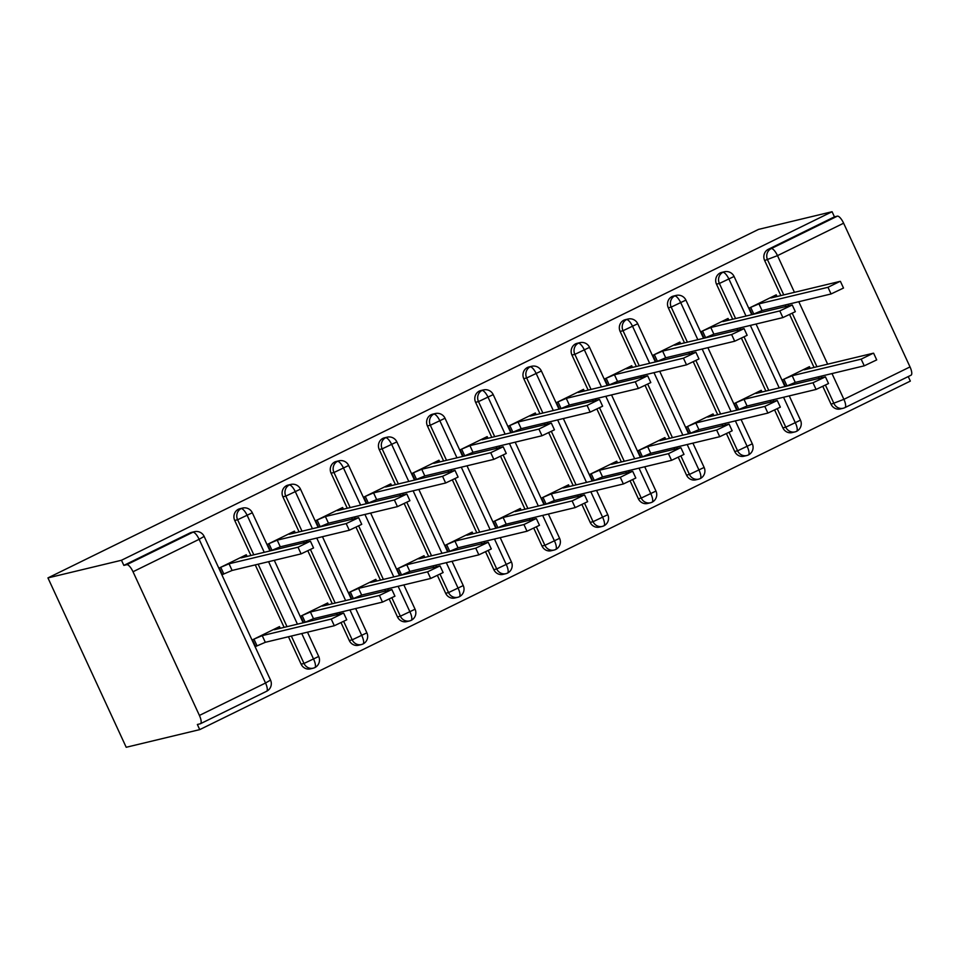 <?xml version="1.0" encoding="UTF-8"?>
<svg xmlns="http://www.w3.org/2000/svg" width="959" height="959" viewBox="0 0 959 959"><rect width="100%" height="100%" fill="white"/><g stroke="black" fill="none" stroke-linecap="round" stroke-linejoin="round"><path stroke-width="1.44" d="M133.013 571.744L199.412 715.438L265.535 683.012L199.136 539.306L133.013 571.744A8.499 2.733 -116.1 0 0 126.744 564.695L123.843 565.39L121.469 560.26L47.95 577.905L126.204 747.277L199.724 729.619L910.343 381.095L908.245 376.575M47.95 577.905L758.557 229.381L832.076 211.723L121.469 560.26M831.992 373.566L843.896 399.34L910.019 366.913L843.62 223.207L777.497 255.633L794.448 292.327M780.854 295.588L764.659 260.536A8.499 8.032 -103.5 0 1 768.327 249.292L834.45 216.854L832.076 211.723M768.327 249.292L771.228 248.597L837.351 216.159L834.45 216.854M910.019 366.913A8.499 2.733 63.9 0 1 911.05 375.197A8.499 2.733 63.9 0 1 910.858 375.269M837.351 216.159A8.499 2.733 63.9 0 1 843.62 223.207M199.724 729.619L197.362 724.489L200.251 723.793A8.499 2.733 -116.1 0 0 200.443 723.721A8.499 2.733 -116.1 0 0 199.412 715.438M777.006 296.523L776.227 294.833L749.243 308.067L752.228 314.528M785.433 386.381L782.448 379.92L809.42 366.686L810.199 368.376M786.476 386.129L795.263 382.389L864.251 365.823L861.17 359.146L873.217 353.236L804.217 369.802L807.981 367.393L808.605 368.747M753.271 314.276L752.18 314.408M831.057 404.242L843.896 399.34A8.499 2.733 63.9 0 1 844.927 407.623A8.499 2.733 63.9 0 1 844.747 407.695A8.499 8.032 -103.5 0 1 843.165 408.258L840.276 408.954A8.499 8.032 -103.5 0 1 831.057 404.242L822.93 386.645M819.082 378.302L818.399 376.827M814.059 367.441L789.725 314.792M785.877 306.448L785.193 304.974M123.843 565.39L189.966 532.952A8.499 8.032 -103.5 0 1 191.536 532.389L194.437 531.694A8.499 8.032 76.5 0 0 192.867 532.257L189.966 532.952M301.114 664.167L304.015 663.46A8.499 8.032 -103.5 0 0 313.221 668.183L314.708 667.68A8.499 2.733 -116.1 0 1 314.552 667.74A8.499 8.032 -103.5 0 1 313.221 668.183L310.332 668.879A8.499 8.032 -103.5 0 1 301.114 664.167L288.455 636.752M284.116 627.366L255.25 564.899M250.91 555.513L234.715 520.449A8.499 8.032 -103.5 0 1 239.714 508.761L242.615 508.066A8.499 8.032 76.5 0 0 241.045 508.63L238.144 509.325M247.062 556.436L246.283 554.758L219.299 567.992L222.38 574.657L223.831 573.95L222.236 574.333M280.256 628.289L279.477 626.611L252.505 639.845L255.585 646.51L265.319 642.302L334.307 625.736L331.227 619.07L343.274 613.161L274.274 629.727L278.038 627.318L278.661 628.672M349.292 640.528L352.193 639.833A8.499 8.032 -103.5 0 0 361.399 644.556L362.886 644.052A8.499 2.733 -116.1 0 1 362.73 644.1A8.499 8.032 -103.5 0 1 361.399 644.556L358.51 645.251A8.499 8.032 -103.5 0 1 349.292 640.528L341.164 622.93M337.304 614.587L336.633 613.125M332.293 603.738L307.959 551.077M304.111 542.746L303.428 541.272M299.088 531.885L282.893 496.822A8.499 8.032 -103.5 0 1 287.892 485.134L290.793 484.439A8.499 8.032 76.5 0 0 289.21 485.002L286.321 485.698M295.228 532.808L294.461 531.13L267.477 544.364L270.462 550.814M271.505 550.574L270.414 550.706M328.434 604.661L327.654 602.983L300.682 616.205L303.667 622.667M304.698 622.427L313.497 618.675L382.485 602.108L379.404 595.443L391.859 589.509L322.452 606.1L326.216 603.691L326.839 605.045M397.47 616.901L400.371 616.205A8.499 8.032 -103.5 0 0 409.577 620.929L411.063 620.425A8.499 2.733 -116.1 0 1 410.908 620.473A8.499 8.032 -103.5 0 1 409.577 620.929L406.676 621.624A8.499 8.032 -103.5 0 1 397.47 616.901L389.342 599.303M385.482 590.96L384.811 589.497M380.471 580.111L356.137 527.45M352.289 519.107L351.605 517.644M347.266 508.258L331.071 473.195A8.499 8.032 -103.5 0 1 336.07 461.507L338.971 460.811A8.499 8.032 76.5 0 0 337.388 461.375L334.499 462.07M343.406 509.181L342.639 507.503L315.655 520.725L318.64 527.186M319.683 526.935L318.592 527.078M376.611 581.034L375.832 579.344L348.86 592.578L351.845 599.039M352.876 598.788L361.663 595.048L430.663 578.481L427.582 571.816L440.037 565.882L370.63 582.473L374.394 580.063L375.017 581.418M445.647 593.273L448.548 592.578A8.499 8.032 -103.5 0 0 457.755 597.301L459.241 596.798A8.499 2.733 -116.1 0 1 459.085 596.846A8.499 8.032 -103.5 0 1 457.755 597.301L454.854 597.996A8.499 8.032 -103.5 0 1 445.647 593.273L437.52 575.676M433.66 567.332L432.977 565.858M428.649 556.472L404.314 503.823M400.466 495.479L399.783 494.017M395.444 484.631L379.237 449.555A8.499 8.032 -103.5 0 1 384.247 437.867L387.148 437.172A8.499 8.032 76.5 0 0 385.566 437.748L382.677 438.443M391.584 485.554L390.804 483.863L363.833 497.098L366.817 503.559M367.86 503.307L366.758 503.451M424.789 557.407L424.01 555.717L397.026 568.951L400.011 575.412M401.054 575.16L409.841 571.42L478.841 554.853L475.76 548.176L488.203 542.255L418.807 558.845L422.559 556.424L423.195 557.79M493.825 569.646L496.726 568.951A8.499 8.032 -103.5 0 0 505.932 573.674L507.419 573.158A8.499 2.733 -116.1 0 1 507.263 573.218A8.499 8.032 -103.5 0 1 505.932 573.674L503.031 574.369A8.499 8.032 -103.5 0 1 493.825 569.646L485.686 552.048M481.838 543.705L481.154 542.231M476.827 532.844L452.492 480.195M448.632 471.852L447.961 470.378M443.621 460.991L427.414 425.928A8.499 8.032 -103.5 0 1 432.425 414.24L435.314 413.545A8.499 8.032 76.5 0 0 433.744 414.12L430.855 414.815M439.761 461.926L438.982 460.236L412.01 473.47L414.995 479.932M416.026 479.68L414.935 479.812M472.967 533.779L472.188 532.089L445.204 545.323L448.189 551.785M449.232 551.533L458.018 547.793L527.018 531.226L523.938 524.549L535.973 518.639L466.985 535.206L470.737 532.796L471.372 534.163M542.003 546.019L544.904 545.323A8.499 8.032 -103.5 0 0 554.11 550.046L555.597 549.531A8.499 2.733 -116.1 0 0 555.621 549.519A8.499 2.733 -116.1 0 1 555.441 549.591A8.499 8.032 -103.5 0 1 554.11 550.046L551.209 550.742A8.499 8.032 -103.5 0 1 542.003 546.019L533.863 528.421M530.015 520.078L529.332 518.603M524.993 509.217L500.67 456.568M496.81 448.225L496.139 446.75M491.799 437.364L475.592 402.3A8.499 8.032 -103.5 0 1 480.603 390.613L483.492 389.917A8.499 8.032 76.5 0 0 481.921 390.481L479.021 391.176M487.939 438.287L487.16 436.609L460.188 449.843L463.173 456.304M464.204 456.052L463.113 456.184M521.145 510.14L520.365 508.462L493.382 521.696L496.366 528.157M497.409 527.906L506.196 524.165L575.196 507.599L572.115 500.922L584.151 495.012L515.163 511.579L518.915 509.169L519.55 510.524M590.181 522.391L593.07 521.696A8.499 8.032 -103.5 0 0 602.288 526.407L603.774 525.904A8.499 2.733 -116.1 0 1 603.619 525.964A8.499 8.032 -103.5 0 1 602.288 526.407L599.387 527.102A8.499 8.032 -103.5 0 1 590.181 522.391L582.041 504.782M578.193 496.45L577.51 494.976M573.17 485.59L548.848 432.929M544.988 424.597L544.316 423.123M539.977 413.737L523.77 378.673A8.499 8.032 -103.5 0 1 528.781 366.985L531.67 366.29A8.499 8.032 76.5 0 0 530.099 366.853L527.198 367.549M536.117 414.66L535.338 412.981L508.366 426.216L511.351 432.677M512.382 432.425L511.291 432.557M569.322 486.513L568.543 484.834L541.559 498.069L544.544 504.53M545.587 504.278L554.374 500.526L623.374 483.971L620.281 477.294L632.329 471.384L563.341 487.951L567.093 485.542L567.728 486.896M638.358 498.752L641.247 498.057A8.499 8.032 -103.5 0 0 650.466 502.78L651.952 502.276A8.499 2.733 -116.1 0 1 651.796 502.324A8.499 8.032 -103.5 0 1 650.466 502.78L647.565 503.475A8.499 8.032 -103.5 0 1 638.358 498.752L630.219 481.154M626.371 472.823L625.688 471.349M621.348 461.962L597.025 409.301M593.165 400.97L592.494 399.495M588.155 390.109L571.948 355.046A8.499 8.032 -103.5 0 1 576.958 343.358L579.847 342.663A8.499 8.032 76.5 0 0 578.277 343.226L575.376 343.921M584.295 391.032L583.516 389.354L556.544 402.588L559.529 409.049M560.559 408.798L559.469 408.93M617.5 462.885L616.721 461.207L589.737 474.441L592.722 480.891M593.765 480.651L602.552 476.899L671.552 460.332L668.459 453.667L680.506 447.757L611.518 464.324L615.27 461.914L615.906 463.269M686.536 475.125L689.425 474.429A8.499 8.032 -103.5 0 0 698.643 479.152L700.13 478.649A8.499 2.733 -116.1 0 0 700.154 478.637A8.499 2.733 -116.1 0 1 699.974 478.697A8.499 8.032 -103.5 0 1 698.643 479.152L695.743 479.848A8.499 8.032 -103.5 0 1 686.536 475.125L678.397 457.527M674.549 449.184L673.865 447.721M669.526 438.335L645.203 385.674M641.343 377.331L640.66 375.868M636.332 366.482L620.125 331.418A8.499 8.032 -103.5 0 1 625.124 319.731L628.025 319.035A8.499 8.032 76.5 0 0 626.455 319.599L623.554 320.294M632.472 367.405L631.693 365.727L604.709 378.949L607.706 385.41M608.737 385.17L607.646 385.302M665.678 439.258L664.899 437.58L637.915 450.802L640.9 457.263M641.943 457.023L650.729 453.271L719.718 436.705L716.637 430.04L729.092 424.106L659.696 440.696L663.448 438.287L664.072 439.642M734.714 451.497L737.603 450.802A8.499 8.032 -103.5 0 0 746.821 455.525L748.308 455.022A8.499 2.733 -116.1 0 1 748.152 455.069A8.499 8.032 -103.5 0 1 746.821 455.525L743.92 456.22A8.499 8.032 -103.5 0 1 734.714 451.497L726.574 433.9M722.726 425.556L722.043 424.094M717.704 414.708L693.381 362.046M689.521 353.703L688.838 352.241M684.51 342.854L668.303 307.791A8.499 8.032 -103.5 0 1 673.302 296.103L676.203 295.408A8.499 8.032 76.5 0 0 674.633 295.971L671.732 296.667M680.65 343.778L679.871 342.087L652.887 355.321L655.872 361.783M656.915 361.531L655.824 361.675M713.844 415.631L713.076 413.94L686.093 427.175L689.077 433.636M690.12 433.384L698.907 429.644L767.895 413.077L764.814 406.412L777.269 400.478L707.874 417.069L711.626 414.66L712.249 416.014M782.88 427.87L785.781 427.175A8.499 8.032 -103.5 0 0 794.999 431.898L796.485 431.394A8.499 2.733 -116.1 0 0 796.509 431.37A8.499 2.733 -116.1 0 1 796.318 431.442A8.499 8.032 -103.5 0 1 794.999 431.898L792.098 432.593A8.499 8.032 -103.5 0 1 782.88 427.87L774.752 410.272M770.904 401.929L770.221 400.454M765.881 391.068L741.547 338.419M737.699 330.076L737.015 328.601M732.688 319.215L716.481 284.152A8.499 8.032 -103.5 0 1 721.48 272.464L724.381 271.769A8.499 8.032 76.5 0 0 722.81 272.344L719.909 273.039M728.828 320.15L728.049 318.46L701.065 331.694L704.05 338.155M705.093 337.904L704.002 338.048M762.021 392.003L761.254 390.313L734.27 403.547L737.255 410.008M738.298 409.757L747.085 406.017L816.073 389.45L812.992 382.773L825.447 376.851L756.04 393.43L759.804 391.02L760.427 392.387M746.006 316.026L729.08 279.381A8.499 2.733 -116.1 0 0 722.81 272.344A8.499 8.032 76.5 0 0 719.382 283.456L716.481 284.152M789.257 395.887L800.477 420.174A8.499 8.499 0 0 1 796.509 431.37A8.499 2.733 -116.1 0 0 795.479 423.087L783.551 397.266M779.211 387.88L750.346 325.413M697.828 339.654L680.902 303.02A8.499 2.733 -116.1 0 0 674.633 295.971A8.499 8.032 76.5 0 0 671.204 307.096L668.303 307.791M748.308 455.022A8.499 2.733 -116.1 0 0 748.332 455.01A8.499 2.733 -116.1 0 0 747.301 446.726L735.373 420.893M731.034 411.507L702.168 349.04M649.651 363.281L632.724 326.647A8.499 2.733 -116.1 0 0 626.455 319.599A8.499 8.032 76.5 0 0 623.026 330.723L620.125 331.418M692.901 443.142L704.134 467.441A8.499 8.499 0 0 1 700.154 478.637A8.499 2.733 -116.1 0 0 699.123 470.354L687.195 444.52M682.856 435.134L653.99 372.667M601.473 386.909L584.546 350.275A8.499 2.733 -116.1 0 0 578.277 343.226A8.499 8.032 76.5 0 0 574.849 354.351L571.948 355.046M651.952 502.276A8.499 2.733 -116.1 0 0 651.976 502.264A8.499 2.733 -116.1 0 0 650.957 493.981L639.018 468.148M634.678 458.762L605.812 396.295M553.307 410.536L536.369 373.902A8.499 2.733 -116.1 0 0 530.099 366.853A8.499 8.032 76.5 0 0 526.671 377.978L523.77 378.673M603.774 525.904A8.499 2.733 -116.1 0 0 603.798 525.892A8.499 2.733 -116.1 0 0 602.779 517.608L590.84 491.775M586.5 482.389L557.635 419.922M505.129 434.163L488.203 397.529A8.499 2.733 -116.1 0 0 481.921 390.481A8.499 8.032 76.5 0 0 478.493 401.605L475.592 402.3M548.38 514.036L559.6 538.323A8.499 8.499 0 0 1 555.621 549.519A8.499 2.733 -116.1 0 0 554.602 541.236L542.662 515.403M538.323 506.016L509.457 443.549M456.952 457.791L440.025 421.157A8.499 2.733 -116.1 0 0 433.744 414.12A8.499 8.032 76.5 0 0 430.315 425.233L427.414 425.928M507.419 573.158A8.499 2.733 -116.1 0 0 507.443 573.146A8.499 2.733 -116.1 0 0 506.424 564.863L494.484 539.03M490.145 529.644L461.279 467.177M408.774 481.43L391.847 444.796A8.499 2.733 -116.1 0 0 385.566 437.748A8.499 8.032 76.5 0 0 382.138 448.86L379.237 449.555M459.241 596.798A8.499 2.733 -116.1 0 0 459.277 596.774A8.499 2.733 -116.1 0 0 458.246 588.49L446.307 562.669M441.967 553.283L413.113 490.816M360.596 505.057L343.67 468.424A8.499 2.733 -116.1 0 0 337.388 461.375A8.499 8.032 76.5 0 0 333.96 472.499L331.071 473.195M411.063 620.425A8.499 2.733 -116.1 0 0 411.099 620.413A8.499 2.733 -116.1 0 0 410.068 612.13L398.129 586.297M393.789 576.91L364.935 514.444M312.418 528.685L295.492 492.051A8.499 2.733 -116.1 0 0 289.21 485.002A8.499 8.032 76.5 0 0 285.782 496.127L282.893 496.822M362.886 644.052A8.499 2.733 -116.1 0 0 362.922 644.04A8.499 2.733 -116.1 0 0 361.891 635.757L349.951 609.924M345.624 600.538L316.758 538.071M264.24 552.312L247.314 515.678A8.499 2.733 -116.1 0 0 241.045 508.63A8.499 8.032 76.5 0 0 237.604 519.754L234.715 520.449M314.708 667.68A8.499 2.733 -116.1 0 0 314.744 667.668A8.499 2.733 -116.1 0 0 313.713 659.384L301.773 633.551M297.446 624.165L268.58 561.698M840.42 281.371L843.5 288.048L831.057 293.969L827.977 287.292L840.012 281.383L771.024 297.949L774.776 295.54L775.411 296.906M831.057 293.969L762.057 310.536L753.774 314.025L750.693 307.359L758.977 303.859L762.057 310.536M827.977 287.292L758.977 303.859M873.625 353.224L876.706 359.901L864.251 365.823M785.373 386.261L786.979 385.878L783.887 379.213L792.182 375.712L861.17 359.146M795.263 382.389L792.182 375.712M792.242 304.998L795.335 311.675L782.88 317.597L779.799 310.92L792.242 304.998L722.846 321.589L726.598 319.167L727.234 320.534M782.88 317.597L713.88 334.164L705.596 337.664L702.515 330.987L710.799 327.487L713.88 334.164M779.799 310.92L710.799 327.487M744.064 328.625L747.157 335.302L734.702 341.224L731.621 334.559L744.064 328.625L674.668 345.216L678.421 342.807L679.056 344.161M734.702 341.224L665.702 357.791L657.418 361.291L654.338 354.614L662.621 351.114L665.702 357.791M731.621 334.559L662.621 351.114M695.898 352.253L698.979 358.93L686.524 364.852L683.443 358.187L695.898 352.253L626.491 368.843L630.255 366.434L630.878 367.788M686.524 364.852L617.524 381.418L609.241 384.919L606.16 378.242L614.443 374.753L617.524 381.418M683.443 358.187L614.443 374.753M647.721 375.892L650.801 382.557L638.346 388.479L635.266 381.814L647.313 375.904L578.313 392.471L582.077 390.061L582.7 391.416M638.346 388.479L569.358 405.046L561.063 408.546L557.982 401.869L566.266 398.381L569.358 405.046M635.266 381.814L566.266 398.381M825.447 376.851L828.528 383.528L816.073 389.45M737.207 409.901L738.802 409.517L735.721 402.84L744.004 399.34L812.992 382.773M747.085 406.017L744.004 399.34M777.269 400.478L780.35 407.155L767.895 413.077M689.03 433.528L690.624 433.144L687.543 426.467L695.826 422.967L764.814 406.412M698.907 429.644L695.826 422.967M729.092 424.106L732.173 430.783L719.718 436.705M640.852 457.155L642.446 456.772L639.365 450.095L647.649 446.606L716.637 430.04M650.729 453.271L647.649 446.606M680.914 447.745L683.995 454.41L671.552 460.332M592.674 480.783L594.268 480.399L591.188 473.722L599.471 470.234L668.459 453.667M602.552 476.899L599.471 470.234M599.543 399.519L602.624 406.184L590.169 412.118L587.088 405.441L599.135 399.531L530.135 416.098L533.899 413.689L534.523 415.043M590.169 412.118L521.181 428.673L512.885 432.173L509.804 425.508L518.088 422.008L521.181 428.673M587.088 405.441L518.088 422.008M632.736 471.372L635.817 478.038L623.374 483.971M544.496 504.41L546.091 504.026L543.01 497.361L551.293 493.861L620.281 477.294M554.374 500.526L551.293 493.861M551.365 423.147L554.446 429.812L541.991 435.746L538.91 429.069L550.957 423.159L481.957 439.725L485.722 437.316L486.345 438.671M541.991 435.746L473.003 452.312L464.707 455.801L461.627 449.136L469.91 445.635L473.003 452.312M538.91 429.069L469.91 445.635M584.558 495L587.651 501.665L575.196 507.599M496.318 528.037L497.913 527.654L494.832 520.989L503.115 517.488L572.115 500.922M506.196 524.165L503.115 517.488M503.187 446.774L506.268 453.451L493.813 459.373L490.732 452.696L503.187 446.774L433.78 463.353L437.544 460.943L438.167 462.31M493.813 459.373L424.825 475.94L416.542 479.44L413.449 472.763L421.744 469.263L424.825 475.94M490.732 452.696L421.744 469.263M536.381 518.627L539.473 525.304L527.018 531.226M448.141 551.665L449.735 551.281L446.654 544.616L454.938 541.116L523.938 524.549M458.018 547.793L454.938 541.116M455.01 470.401L458.09 477.079L445.635 483L442.555 476.323L455.01 470.401L385.602 486.992L389.366 484.583L389.989 485.937M445.635 483L376.647 499.567L368.364 503.067L365.271 496.39L373.566 492.89L376.647 499.567M442.555 476.323L373.566 492.89M488.203 542.255L491.296 548.932L478.841 554.853M399.963 575.304L401.557 574.921L398.476 568.243L406.76 564.743L475.76 548.176M409.841 571.42L406.76 564.743M406.832 494.029L409.913 500.706L397.458 506.628L394.377 499.963L406.832 494.029L337.424 510.62L341.188 508.21L341.812 509.565M397.458 506.628L328.469 523.194L320.186 526.695L317.105 520.018L325.389 516.529L328.469 523.194M394.377 499.963L325.389 516.529M440.037 565.882L443.118 572.559L430.663 578.481M351.785 598.931L353.38 598.548L350.299 591.871L358.582 588.37L427.582 571.816M361.663 595.048L358.582 588.37M358.654 517.656L361.735 524.333L349.28 530.255L346.199 523.59L358.654 517.656L289.258 534.247L293.01 531.837L293.634 533.192M349.28 530.255L280.292 546.822L272.008 550.322L268.928 543.645L277.211 540.157L280.292 546.822M346.199 523.59L277.211 540.157M391.859 589.509L394.94 596.186L382.485 602.108M303.607 622.559L305.202 622.175L302.121 615.498L310.404 612.01L379.404 595.443M313.497 618.675L310.404 612.01M310.476 541.296L313.557 547.961L301.102 553.882L298.021 547.217L310.069 541.308L241.081 557.874L244.833 555.465L245.456 556.819M301.102 553.882L232.114 570.449L223.831 573.95L220.75 567.284L229.033 563.784L232.114 570.449M298.021 547.217L229.033 563.784M343.682 613.149L346.762 619.814L334.307 625.736M255.43 646.186L257.024 645.803L253.943 639.126L262.227 635.637L331.227 619.07M265.319 642.302L262.227 635.637M798.787 301.713L827.653 364.18M783.755 294.892L767.56 259.841A8.499 8.032 76.5 0 1 771.228 248.597A8.499 2.733 63.9 0 1 777.497 255.633L764.659 260.536M126.744 564.695L192.867 532.257A8.499 2.733 -116.1 0 1 199.136 539.306L204.135 536.393A8.499 8.499 0 0 0 194.437 531.694M266.374 691.367A8.499 2.733 -116.1 0 0 266.566 691.295A8.499 2.733 -116.1 0 0 265.535 683.012L270.534 680.099L204.135 536.393M911.05 375.197L844.927 407.623A8.499 8.499 0 0 1 843.165 408.258A8.499 8.032 -103.5 0 1 833.958 403.535L825.555 385.35M821.971 377.606L821.3 376.132M816.96 366.746L792.35 313.497M788.778 305.753L788.094 304.279M724.381 271.769A8.499 8.499 0 0 1 734.079 276.468L719.382 283.468L735.577 318.52M800.477 420.174L785.781 427.175L777.377 408.99M773.793 401.234L773.122 399.759M768.782 390.373L744.184 337.136M740.6 329.381L739.916 327.906M741.079 419.515L752.312 443.813L737.603 450.802L729.2 432.617M725.627 424.861L724.944 423.398M720.605 414.012L696.006 360.764M692.422 353.008L691.739 351.545M687.399 342.159L671.204 307.096L685.901 300.107A8.499 8.499 0 0 0 676.203 295.408M704.134 467.441L689.425 474.429L681.022 456.244M677.45 448.488L676.766 447.026M672.427 437.64L647.828 384.391M644.244 376.635L643.561 375.173M639.233 365.787L623.026 330.723L637.723 323.734A8.499 8.499 0 0 0 628.025 319.035M644.724 466.781L655.956 491.068L641.247 498.057L632.844 479.872M629.272 472.128L628.589 470.653M624.249 461.267L599.651 408.019M596.066 400.275L595.383 398.8M591.056 389.414L574.849 354.351L589.545 347.362A8.499 8.499 0 0 0 579.847 342.663M596.546 490.409L607.778 514.695L593.07 521.684L584.666 503.499M581.094 495.755L580.411 494.281M576.071 484.894L551.473 431.646M547.889 423.902L547.205 422.428M542.878 413.041L526.671 377.978L541.379 370.989A8.499 8.499 0 0 0 531.67 366.29M559.6 538.323L544.892 545.311L536.501 527.126M532.916 519.382L532.233 517.908M527.894 508.522L503.295 455.273M499.711 447.529L499.04 446.055M494.7 436.669L478.493 401.605L493.202 394.617A8.499 8.499 0 0 0 483.492 389.917M500.202 537.663L511.423 561.95L496.726 568.939L488.323 550.754M484.739 543.01L484.055 541.535M479.716 532.149L455.117 478.901M451.533 471.157L450.862 469.682M446.522 460.296L430.315 425.245L445.024 418.244A8.499 8.499 0 0 0 435.314 413.545M452.025 561.291L463.245 585.577L448.548 592.578L440.145 574.393M436.561 566.637L435.877 565.163M431.538 555.776L406.94 502.54M403.355 494.784L402.684 493.31M398.345 483.923L382.138 448.872L396.846 441.883A8.499 8.499 0 0 0 387.148 437.172M403.847 584.918L415.067 609.217L400.371 616.205L391.967 598.02M388.383 590.264L387.7 588.802M383.372 579.416L358.762 526.167M355.178 518.411L354.506 516.949M350.167 507.563L333.972 472.499L348.668 465.511A8.499 8.499 0 0 0 338.971 460.811M355.669 608.545L366.889 632.844L352.193 639.833L343.79 621.648M340.205 613.892L339.522 612.429M335.194 603.043L310.584 549.795M307.012 542.039L306.329 540.576M301.989 531.19L285.794 496.127L300.491 489.138A8.499 8.499 0 0 0 290.793 484.439M307.491 632.185L318.712 656.471L304.015 663.46L291.344 636.057M287.017 626.671L258.151 564.204M253.811 554.817L237.616 519.754L252.313 512.765A8.499 8.499 0 0 0 242.615 508.066M270.534 680.099A8.499 8.499 0 0 1 266.566 691.295L200.443 723.721M734.079 276.468L751.724 314.648M756.064 324.034L784.918 386.501M685.901 300.107L703.546 338.275M707.886 347.661L736.74 410.128M748.332 455.01A8.499 8.499 0 0 0 752.312 443.813M637.723 323.734L655.369 361.903M659.708 371.289L688.574 433.756M589.545 347.362L607.191 385.542M611.53 394.928L640.396 457.395M651.976 502.264A8.499 8.499 0 0 0 655.956 491.068M541.379 370.989L559.013 409.169M563.353 418.556L592.218 481.022M603.798 525.892A8.499 8.499 0 0 0 607.778 514.695M493.202 394.617L510.835 432.797M515.175 442.183L544.041 504.65M445.024 418.244L462.658 456.424M466.997 465.81L495.863 528.277M507.443 573.146A8.499 8.499 0 0 0 511.423 561.95M396.846 441.883L414.48 480.051M418.819 489.438L447.685 551.904M459.277 596.774A8.499 8.499 0 0 0 463.245 585.577M348.668 465.511L366.302 503.679M370.642 513.065L399.507 575.532M411.099 620.413A8.499 8.499 0 0 0 415.067 609.217M300.491 489.138L318.124 527.306M322.464 536.692L351.33 599.159M362.922 644.04A8.499 8.499 0 0 0 366.889 632.844M252.313 512.765L269.958 550.946M274.286 560.332L303.152 622.799M314.744 667.668A8.499 8.499 0 0 0 318.712 656.471"/></g></svg>
